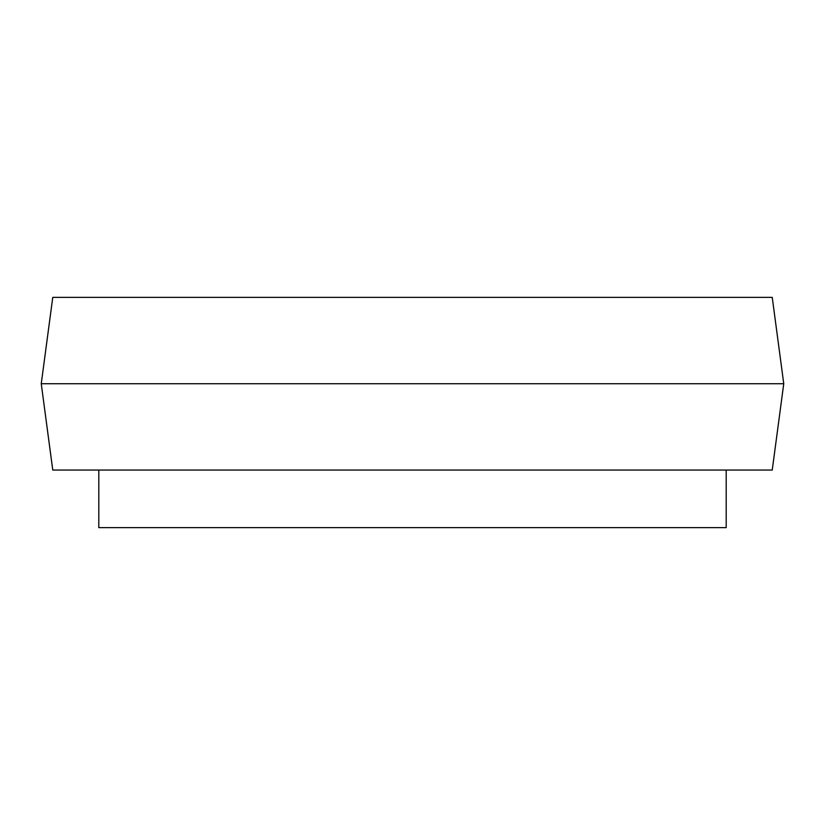 <?xml version="1.0" encoding="UTF-8"?>
<svg xmlns="http://www.w3.org/2000/svg" width="825" height="825" viewBox="0 0 825 825"><rect width="100%" height="100%" fill="white"/><g stroke="black" fill="none" stroke-linecap="round" stroke-linejoin="round"><path stroke-width="1.24" d="M772.241 297.382L52.759 297.382L41.25 383.718L783.75 383.718L772.241 297.382M783.75 383.718L772.241 470.054L52.759 470.054L41.25 383.718M98.804 470.054L98.804 527.618L726.196 527.618L726.196 470.054"/></g></svg>
